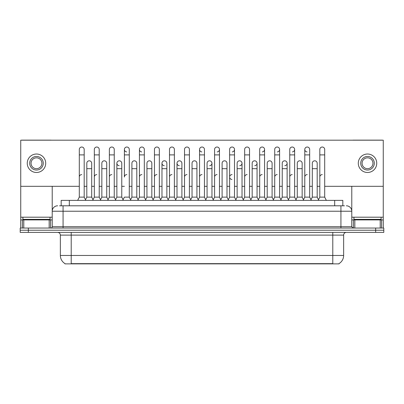 <?xml version="1.0" encoding="UTF-8"?>
<svg xmlns="http://www.w3.org/2000/svg" width="404" height="404" viewBox="0 0 404 404"><rect width="100%" height="100%" fill="white"/><g stroke="black" fill="none" stroke-linecap="round" stroke-linejoin="round"><path stroke-width="0.61" d="M61.176 205.798L61.176 200.374L342.824 200.374L342.824 205.798M339.027 263.6L339.027 263.868L64.973 263.868L64.973 263.6M65.054 263.645A9.499 9.499 0 0 1 60.358 255.454L71.21 255.454L71.21 263.645L332.79 263.645L332.79 255.454L343.642 255.454L343.642 235.103A2.712 2.712 0 0 1 346.354 232.391M60.358 255.454L60.358 235.103C60.196 233.456 59.292 232.553 57.646 232.391M338.946 263.645A9.499 9.499 0 0 0 343.642 255.454M383.8 232.391L383.8 230.219L20.2 230.219L20.2 232.391L28.341 232.391L28.341 230.219L20.2 230.219L20.2 228.048L28.341 228.048L28.341 230.219L383.8 230.219L383.8 232.391L28.341 232.391M59.671 205.798L344.455 205.798M59.545 205.798L63.075 205.798L63.075 211.226L52.217 211.226L52.217 226.694A1.358 1.358 0 0 1 50.864 228.048M57.646 205.798A5.429 5.429 0 0 0 52.217 211.226L52.217 186.315M346.354 205.798A5.429 5.429 0 0 1 351.783 211.226L351.783 226.694L353.136 228.048M383.8 228.048L383.8 230.219L383.8 228.048L28.341 228.048M77.669 200.374L79.3 197.117L84.183 197.117L85.81 200.374M84.183 197.117L84.183 149.47A2.444 2.444 0 0 0 81.739 147.026A2.444 2.444 0 0 1 81.896 147.031M79.3 197.117L79.3 154.894L84.183 154.894M79.3 154.894L79.3 149.47A2.444 2.444 0 0 1 81.739 147.026M85.497 199.748L86.815 197.117L91.698 197.117L93.016 199.748L94.329 197.117L99.217 197.117L100.843 200.374M91.698 197.117L91.698 163.251A2.444 2.444 0 0 0 89.41 160.817A2.444 2.444 0 0 1 91.698 163.251M86.815 197.117L86.815 168.68L91.698 168.68M86.815 168.68L86.815 163.251A2.444 2.444 0 0 1 89.41 160.817M79.3 177.038A2.444 2.444 0 0 1 81.739 174.594M115.877 200.374L114.246 197.117L109.363 197.117L108.05 199.748L106.732 197.117L101.848 197.117L100.53 199.748L99.217 197.117L99.217 154.894L94.329 154.894L94.329 197.117L92.703 200.374M94.329 154.894L94.329 149.47A2.444 2.444 0 0 1 96.925 147.031A2.444 2.444 0 0 1 99.217 149.47L99.217 154.894M123.079 199.748L121.766 197.117L116.877 197.117L115.564 199.748L114.246 197.117L114.246 154.894L109.363 154.894L109.363 197.117L107.737 200.374M109.363 154.894L109.363 149.47A2.444 2.444 0 0 1 111.959 147.031A2.444 2.444 0 0 1 114.246 149.47L114.246 154.894M122.766 200.374L124.397 197.117L129.28 197.117L130.906 200.374M129.28 197.117L129.28 149.47A2.444 2.444 0 0 0 126.836 147.026A2.444 2.444 0 0 0 124.397 149.389A2.444 2.444 0 0 0 126.684 151.904M126.836 174.594A2.444 2.444 0 0 0 124.397 177.038L124.397 154.894L129.28 154.894M124.397 154.894L124.397 149.47A2.444 2.444 0 0 1 126.992 147.031M137.799 200.374L139.431 197.117L144.314 197.117L145.94 200.374M144.314 197.117L144.314 149.47A2.444 2.444 0 0 0 141.87 147.026A2.444 2.444 0 0 0 139.431 149.389A2.444 2.444 0 0 0 141.718 151.904M130.598 199.748L131.911 197.117L136.794 197.117L138.112 199.748L139.431 197.117L139.431 154.894L144.314 154.894M139.431 154.894L139.431 149.47A2.444 2.444 0 0 1 142.021 147.031M106.732 197.117L106.732 163.251A2.444 2.444 0 0 0 104.444 160.817A2.444 2.444 0 0 1 106.732 163.251M101.848 197.117L101.848 168.68L106.732 168.68M101.848 168.68L101.848 163.251A2.444 2.444 0 0 1 104.444 160.817M121.766 197.117L121.766 163.251A2.444 2.444 0 0 0 119.473 160.817A2.444 2.444 0 0 1 121.766 163.251M116.877 197.117L116.877 168.68L121.766 168.68M116.877 168.68L116.877 163.251A2.444 2.444 0 0 1 119.473 160.817M136.794 197.117L136.794 163.251A2.444 2.444 0 0 0 134.507 160.817A2.444 2.444 0 0 1 136.794 163.251M131.911 197.117L131.911 168.68L136.794 168.68M131.911 168.68L131.911 163.251A2.444 2.444 0 0 1 134.507 160.817M94.329 177.038A2.444 2.444 0 0 1 96.773 174.594M114.246 197.117L114.246 177.038M109.363 197.117L109.363 177.038A2.444 2.444 0 0 1 111.807 174.594M139.431 197.117L139.431 177.038A2.444 2.444 0 0 1 141.87 174.594M154.459 177.038A2.444 2.444 0 0 1 156.904 174.594M167.867 200.374L169.493 197.117L174.377 197.117L174.377 177.038M169.493 177.038A2.444 2.444 0 0 1 171.937 174.594M184.527 177.038A2.444 2.444 0 0 1 186.966 174.594M206.07 200.374L204.444 197.117L199.556 197.117L199.556 177.038A2.444 2.444 0 0 1 202 174.594M228.305 199.748L226.992 197.117L222.104 197.117L220.791 199.748L219.473 197.117L214.59 197.117L213.277 199.748L211.959 197.117L211.959 163.251A2.444 2.444 0 0 1 209.671 165.691M214.59 177.038A2.444 2.444 0 0 1 217.034 174.594M229.624 177.038A2.444 2.444 0 0 1 232.063 174.594A2.444 2.444 0 0 0 229.624 176.962A2.444 2.444 0 0 0 231.911 179.472M243.026 200.374L244.657 197.117L249.541 197.117L249.541 177.038M244.657 177.038A2.444 2.444 0 0 1 247.097 174.594M262.13 174.594A2.444 2.444 0 0 0 259.686 177.038L259.686 197.117L264.57 197.117L265.888 199.748L267.206 197.117L272.089 197.117L273.402 199.748L274.72 197.117L279.603 197.117L280.921 199.748L282.234 197.117L287.123 197.117L288.436 199.748L289.754 197.117L294.637 197.117L295.95 199.748L297.268 197.117L302.152 197.117L303.47 199.748L304.783 197.117L309.671 197.117L310.984 199.748L312.302 197.117L317.185 197.117L318.504 199.748L319.816 197.117L324.7 197.117L326.331 200.374L324.7 197.117L324.7 149.47A2.444 2.444 0 0 0 322.261 147.026A2.444 2.444 0 0 1 322.412 147.031M274.72 177.038A2.444 2.444 0 0 1 277.164 174.594M289.754 177.038A2.444 2.444 0 0 1 292.193 174.594M304.783 177.038A2.444 2.444 0 0 1 307.227 174.594M319.816 177.038A2.444 2.444 0 0 1 322.261 174.594M50.045 217.195L22.912 217.195L22.912 219.367L50.045 219.367L50.045 217.195L52.217 217.195M47.334 219.907L47.334 219.64A0.273 0.273 0 0 1 47.606 219.367M47.334 219.64L25.629 219.64A0.273 0.273 0 0 0 25.356 219.367M25.629 219.64L25.629 219.907M381.088 217.195L353.954 217.195L353.954 219.367L381.088 219.367L381.088 217.195L383.26 217.195L383.26 228.048L383.26 219.907L381.543 219.907L381.543 228.048M378.371 219.907L378.371 219.64A0.273 0.273 0 0 1 378.644 219.367M378.371 219.64L356.666 219.64A0.273 0.273 0 0 0 356.394 219.367M356.666 219.64L356.666 219.907M49.167 228.048L49.167 219.907L23.796 219.907L23.796 228.048M51.242 140.188A1.358 1.358 0 0 0 50.864 140.132L22.099 140.132A1.358 1.358 0 0 0 21.72 140.188M324.7 186.315L383.26 186.315L383.26 140.188L20.74 140.188L20.74 219.907L23.796 219.907M49.167 219.907L52.217 219.907M20.74 228.048L20.74 219.907M380.204 228.048L380.204 219.907L354.833 219.907L354.833 228.048M382.28 140.188A1.358 1.358 0 0 0 381.901 140.132L353.136 140.132A1.358 1.358 0 0 0 352.758 140.188M351.783 186.315L351.783 211.226L340.925 211.226L340.925 226.694L351.783 226.694M383.26 186.315L383.26 217.195M351.783 219.907L354.833 219.907M380.204 219.907L381.543 219.907M303.157 200.374L304.783 197.117L304.783 149.47A2.444 2.444 0 0 1 307.227 147.026A2.444 2.444 0 0 0 304.788 149.389A2.444 2.444 0 0 0 307.075 151.904M197.93 200.374L199.556 197.117L199.556 149.47A2.444 2.444 0 0 1 202 147.026A2.444 2.444 0 0 0 199.561 149.389A2.444 2.444 0 0 0 201.849 151.904M183.209 199.748L181.896 197.117L177.008 197.117L177.008 163.251A2.444 2.444 0 0 1 179.452 160.812A2.444 2.444 0 0 0 177.013 163.176A2.444 2.444 0 0 0 179.3 165.691M168.175 199.748L166.862 197.117L161.979 197.117L161.979 163.251A2.444 2.444 0 0 1 164.418 160.812A2.444 2.444 0 0 0 161.979 163.176A2.444 2.444 0 0 0 164.266 165.691M119.321 160.812A2.444 2.444 0 0 0 116.882 163.176A2.444 2.444 0 0 0 119.17 165.691M277.316 151.904A2.444 2.444 0 0 0 279.603 149.47A2.444 2.444 0 0 0 277.164 147.026A2.444 2.444 0 0 1 277.316 147.031M239.734 165.691A2.444 2.444 0 0 0 242.021 163.251A2.444 2.444 0 0 0 239.734 160.817A2.444 2.444 0 0 1 242.021 163.251L242.021 197.117L243.339 199.748M262.282 151.904A2.444 2.444 0 0 0 264.57 149.47A2.444 2.444 0 0 0 262.13 147.026A2.444 2.444 0 0 1 262.282 147.031M232.219 151.904A2.444 2.444 0 0 0 234.507 149.47A2.444 2.444 0 0 0 232.063 147.026A2.444 2.444 0 0 1 232.219 147.031M20.74 186.315L79.3 186.315M84.183 186.315L86.815 186.315M91.698 186.315L94.329 186.315M99.217 186.315L101.848 186.315M106.732 186.315L109.363 186.315M114.246 186.315L116.877 186.315M121.766 186.315L124.397 186.315M129.28 186.315L131.911 186.315M136.794 186.315L139.431 186.315M144.314 186.315L146.945 186.315M151.828 186.315L154.459 186.315M159.343 186.315L161.979 186.315M166.862 186.315L169.493 186.315M174.377 186.315L177.008 186.315M181.896 186.315L184.527 186.315M189.41 186.315L192.041 186.315M196.925 186.315L199.556 186.315M204.444 186.315L207.075 186.315M211.959 186.315L214.59 186.315M219.473 186.315L222.104 186.315M226.992 186.315L229.624 186.315M234.507 186.315L237.138 186.315M242.021 186.315L244.657 186.315M249.541 186.315L252.172 186.315M257.055 186.315L259.686 186.315M264.57 186.315L267.206 186.315M272.089 186.315L274.72 186.315M279.603 186.315L282.234 186.315M287.123 186.315L289.754 186.315M294.637 186.315L297.268 186.315M302.152 186.315L304.783 186.315M309.671 186.315L312.302 186.315M317.185 186.315L319.816 186.315M217.185 151.904A2.444 2.444 0 0 0 219.473 149.47A2.444 2.444 0 0 0 217.034 147.026A2.444 2.444 0 0 1 217.185 147.031M254.767 165.691A2.444 2.444 0 0 0 257.055 163.251A2.444 2.444 0 0 0 254.767 160.817A2.444 2.444 0 0 1 257.055 163.251L257.055 197.117L258.373 199.748M292.35 151.904A2.444 2.444 0 0 0 294.637 149.47A2.444 2.444 0 0 0 292.193 147.026A2.444 2.444 0 0 1 292.35 147.031M284.83 165.691A2.444 2.444 0 0 0 287.123 163.251A2.444 2.444 0 0 0 284.83 160.817A2.444 2.444 0 0 1 287.123 163.251L287.123 197.117M36.481 156.469A6.782 6.782 0 0 0 29.699 163.251A6.782 6.782 0 0 0 36.481 170.034A6.782 6.782 0 0 0 43.263 163.251A6.782 6.782 0 0 0 36.481 156.469M36.481 157.828A5.429 5.429 0 0 0 31.052 163.251A5.429 5.429 0 0 0 36.481 168.68A5.429 5.429 0 0 0 41.91 163.251A5.429 5.429 0 0 0 36.481 157.828M36.481 172.478A9.226 9.226 0 0 0 45.708 163.251A9.226 9.226 0 0 0 36.481 154.025A9.226 9.226 0 0 0 27.255 163.251A9.226 9.226 0 0 0 36.481 172.478M367.519 156.469A6.782 6.782 0 0 0 360.737 163.251A6.782 6.782 0 0 0 367.519 170.034A6.782 6.782 0 0 0 374.301 163.251A6.782 6.782 0 0 0 367.519 156.469M367.519 157.828A5.429 5.429 0 0 0 362.09 163.251A5.429 5.429 0 0 0 367.519 168.68A5.429 5.429 0 0 0 372.948 163.251A5.429 5.429 0 0 0 367.519 157.828M367.519 172.478A9.226 9.226 0 0 0 376.745 163.251A9.226 9.226 0 0 0 367.519 154.025A9.226 9.226 0 0 0 358.292 163.251A9.226 9.226 0 0 0 367.519 172.478M152.833 200.374L154.459 197.117L159.343 197.117L160.974 200.374M159.343 197.117L159.343 149.47A2.444 2.444 0 0 0 156.904 147.026A2.444 2.444 0 0 1 157.055 147.031M154.459 197.117L154.459 154.894L159.343 154.894M154.459 154.894L154.459 149.47A2.444 2.444 0 0 1 156.904 147.026M169.493 197.117L169.493 154.894L174.377 154.894L174.377 197.117L176.008 200.374M169.493 154.894L169.493 149.47A2.444 2.444 0 0 1 172.089 147.031A2.444 2.444 0 0 1 174.377 149.47L174.377 154.894M182.896 200.374L184.527 197.117L189.41 197.117L191.036 200.374M189.41 197.117L189.41 149.47A2.444 2.444 0 0 0 186.966 147.026A2.444 2.444 0 0 1 187.123 147.031M184.527 197.117L184.527 154.894L189.41 154.894M184.527 154.894L184.527 149.47A2.444 2.444 0 0 1 186.966 147.026M145.627 199.748L146.945 197.117L151.828 197.117L153.146 199.748M151.828 197.117L151.828 163.251A2.444 2.444 0 0 0 149.541 160.817A2.444 2.444 0 0 1 151.828 163.251M146.945 197.117L146.945 168.68L151.828 168.68M146.945 168.68L146.945 163.251A2.444 2.444 0 0 1 149.541 160.817M161.979 197.117L160.661 199.748M166.862 197.117L166.862 163.251A2.444 2.444 0 0 0 164.574 160.817A2.444 2.444 0 0 1 166.862 163.251M177.008 197.117L175.695 199.748M181.896 197.117L181.896 163.251A2.444 2.444 0 0 0 179.603 160.817A2.444 2.444 0 0 1 181.896 163.251M204.444 197.117L204.444 149.47A2.444 2.444 0 0 0 202 147.026A2.444 2.444 0 0 1 202.151 147.031M221.104 200.374L219.473 197.117L219.473 154.894L214.59 154.894L214.59 197.117L212.964 200.374M214.59 154.894L214.59 149.47A2.444 2.444 0 0 1 217.034 147.026M227.992 200.374L229.624 197.117L234.507 197.117L236.133 200.374M234.507 197.117L234.507 149.47M229.624 197.117L229.624 154.894L234.507 154.894M229.624 154.894L229.624 149.47A2.444 2.444 0 0 1 232.063 147.026M244.657 197.117L244.657 154.894L249.541 154.894L249.541 197.117L251.167 200.374M244.657 154.894L244.657 149.47A2.444 2.444 0 0 1 247.253 147.031A2.444 2.444 0 0 1 249.541 149.47L249.541 154.894M266.201 200.374L264.57 197.117L264.57 154.894L259.686 154.894L259.686 197.117L258.06 200.374M259.686 154.894L259.686 149.47A2.444 2.444 0 0 1 262.13 147.026M190.723 199.748L192.041 197.117L196.925 197.117L198.243 199.748M196.925 197.117L196.925 163.251A2.444 2.444 0 0 0 194.637 160.817A2.444 2.444 0 0 1 196.925 163.251M192.041 197.117L192.041 168.68L196.925 168.68M192.041 168.68L192.041 163.251A2.444 2.444 0 0 1 194.637 160.817M205.757 199.748L207.075 197.117L211.959 197.117M207.075 197.117L207.075 168.68L211.959 168.68M207.075 168.68L207.075 163.251A2.444 2.444 0 0 1 209.671 160.817A2.444 2.444 0 0 1 211.959 163.251A2.444 2.444 0 0 0 209.671 160.817M226.992 197.117L226.992 163.251A2.444 2.444 0 0 0 224.7 160.817A2.444 2.444 0 0 1 226.992 163.251M222.104 197.117L222.104 168.68L226.992 168.68M222.104 168.68L222.104 163.251A2.444 2.444 0 0 1 224.7 160.817M235.825 199.748L237.138 197.117L242.021 197.117M237.138 197.117L237.138 168.68L242.021 168.68M237.138 168.68L237.138 163.251A2.444 2.444 0 0 1 239.734 160.817M250.854 199.748L252.172 197.117L257.055 197.117M252.172 197.117L252.172 168.68L257.055 168.68M252.172 168.68L252.172 163.251A2.444 2.444 0 0 1 254.767 160.817M281.234 200.374L279.603 197.117L279.603 154.894L274.72 154.894L274.72 197.117L273.094 200.374M274.72 154.894L274.72 149.47A2.444 2.444 0 0 1 277.164 147.026M296.263 200.374L294.637 197.117L294.637 154.894L289.754 154.894L289.754 197.117L288.123 200.374M289.754 154.894L289.754 149.47A2.444 2.444 0 0 1 292.193 147.026M304.783 154.894L309.671 154.894L309.671 197.117L311.297 200.374M307.378 147.031A2.444 2.444 0 0 0 307.227 147.026A2.444 2.444 0 0 1 309.671 149.47L309.671 154.894M324.7 154.894L319.816 154.894L319.816 197.117L318.19 200.374M319.816 154.894L319.816 149.47A2.444 2.444 0 0 1 322.261 147.026M272.089 197.117L272.089 163.251A2.444 2.444 0 0 0 269.801 160.817A2.444 2.444 0 0 1 272.089 163.251M267.206 197.117L267.206 168.68L272.089 168.68M267.206 168.68L267.206 163.251A2.444 2.444 0 0 1 269.801 160.817M282.234 197.117L282.234 168.68L287.123 168.68M282.234 168.68L282.234 163.251A2.444 2.444 0 0 1 284.83 160.817M302.152 197.117L302.152 163.251A2.444 2.444 0 0 0 299.864 160.817A2.444 2.444 0 0 1 302.152 163.251M297.268 197.117L297.268 168.68L302.152 168.68M297.268 168.68L297.268 163.251A2.444 2.444 0 0 1 299.864 160.817M317.185 197.117L317.185 163.251A2.444 2.444 0 0 0 314.898 160.817A2.444 2.444 0 0 1 317.185 163.251M312.302 197.117L312.302 168.68L317.185 168.68M312.302 168.68L312.302 163.251A2.444 2.444 0 0 1 314.898 160.817M331.704 263.868L331.704 263.6M72.296 263.868L72.296 263.6M69.316 205.798L69.316 200.374M334.684 205.798L334.684 200.374M332.79 232.391L332.79 235.103L60.358 235.103M343.642 235.103L332.79 235.103L332.79 255.454L71.21 255.454L71.21 232.391M375.659 232.391L375.659 228.048M63.075 228.048L63.075 226.694L340.925 226.694L340.925 228.048M52.217 226.694L63.075 226.694L63.075 211.226L340.925 211.226L340.925 205.798M22.912 217.195L20.74 217.195M52.197 226.927L52.197 219.907M50.5 219.907L50.5 228.048M20.766 219.907L20.766 228.048M22.457 228.048L22.457 219.907M353.954 217.195L351.783 217.195M383.234 228.048L383.234 219.907M351.803 219.907L351.803 226.927M353.5 228.048L353.5 219.907M161.979 168.68L166.862 168.68M177.008 168.68L181.896 168.68M199.556 154.894L204.444 154.894M219.473 154.894L219.473 149.47M264.57 154.894L264.57 149.47M279.603 154.894L279.603 149.47M294.637 154.894L294.637 149.47"/></g></svg>
